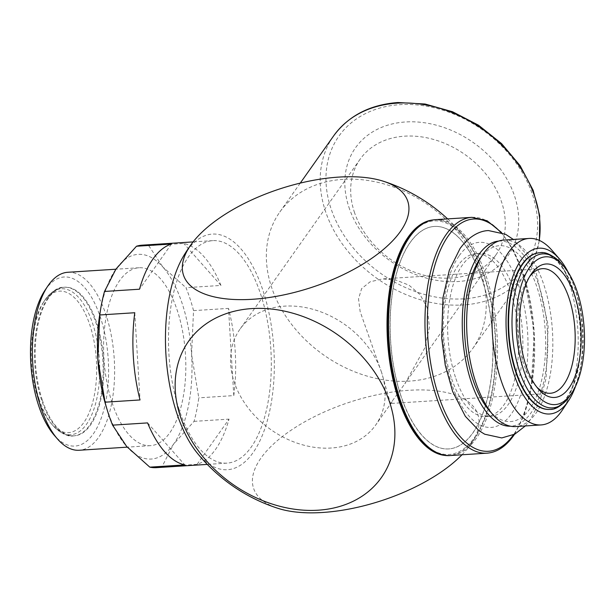 <?xml version="1.0" encoding="UTF-8"?>
<svg xmlns="http://www.w3.org/2000/svg" width="615" height="615" viewBox="0 0 615 615"><rect width="100%" height="100%" fill="white"/><g stroke="black" fill="none" stroke-linecap="round" stroke-linejoin="round"><path stroke-width="0.46" stroke-dasharray="3.08 2.31" d="M38.069 398.558A70.894 32.434 -93.7 0 1 43.457 302.273A70.894 32.434 -93.7 0 1 89.921 325.189A70.894 32.434 -93.7 0 1 89.844 411.074A70.894 32.434 -93.7 0 1 51.23 423.612A70.894 32.434 -93.7 0 1 38.069 398.558M42.304 400.05A74.461 34.071 -93.7 0 1 64.775 287.213A74.461 34.071 -93.7 0 1 96.77 322.99A74.461 34.071 -93.7 0 1 74.3 435.827A74.461 34.071 -93.7 0 1 42.304 400.05M67.804 272.276A89.175 40.798 -93.7 0 1 106.103 315.126A89.175 40.798 -93.7 0 1 79.204 450.257M44.987 290.303A84.716 38.76 -93.7 0 1 100.522 317.686A84.716 38.76 -93.7 0 1 100.422 420.314A84.716 38.76 -93.7 0 1 54.274 435.289M112.115 402.825A89.137 40.782 -93.7 0 1 139.021 267.748A89.137 40.782 -93.7 0 1 177.312 310.583A89.137 40.782 -93.7 0 1 150.421 445.652A89.137 40.782 -93.7 0 1 112.115 402.825M400.811 395.36A111.469 50.999 -93.7 0 1 434.451 226.443A111.469 50.999 -93.7 0 1 482.352 280.002A111.469 50.999 -93.7 0 1 448.712 448.927A111.469 50.999 -93.7 0 1 400.811 395.36M482.229 280.01A111.469 50.999 86.3 0 0 434.336 226.451A111.469 50.999 86.3 0 0 400.696 395.368A111.469 50.999 86.3 0 0 448.589 448.935A111.469 50.999 86.3 0 0 482.229 280.01M408.721 237.736A117.058 53.559 -93.7 0 1 484.389 277.111A117.058 53.559 -93.7 0 1 474.442 437.634A117.058 53.559 -93.7 0 1 398.774 398.251M455.4 377.11A81.595 37.331 -93.7 0 1 480.023 253.457A81.595 37.331 -93.7 0 1 515.078 292.663A81.595 37.331 -93.7 0 1 490.455 416.317A81.595 37.331 -93.7 0 1 455.4 377.11M451.187 377.379A81.595 37.331 -93.7 0 1 475.81 253.726A81.595 37.331 -93.7 0 1 510.873 292.932A81.595 37.331 -93.7 0 1 486.242 416.586A81.595 37.331 -93.7 0 1 451.187 377.379M503.762 240.073A93.434 42.75 -93.7 0 1 543.906 284.968A93.434 42.75 -93.7 0 1 515.708 426.556M479.485 259.538A88.13 40.321 -93.7 0 1 537.249 288.02A88.13 40.321 -93.7 0 1 537.149 394.776A88.13 40.321 -93.7 0 1 489.148 410.359M551.97 250.328A93.434 42.75 -93.7 0 1 569.313 283.346A93.434 42.75 -93.7 0 1 562.21 410.236M568.26 272.414A83.071 38.007 -93.7 0 1 574.718 288.112A83.071 38.007 -93.7 0 1 575.555 386.251M539.54 252.773A78.474 35.901 -93.7 0 1 573.034 290.495A78.474 35.901 -93.7 0 1 549.579 409.398M196.892 452.625A118.065 54.02 86.3 0 0 253.034 452.694A118.065 54.02 86.3 0 0 263.066 290.795A118.065 54.02 86.3 0 0 186.745 251.081A118.065 54.02 86.3 0 0 184.231 254.902M461.996 454.777A118.065 51.752 -18.2 0 0 470.152 445.152A118.065 51.752 -18.2 0 0 408.898 390.294A118.065 51.752 -18.2 0 0 260.952 458.098A118.065 51.752 -18.2 0 0 277.972 508.336M343.132 179.349A118.157 91.412 -144.7 0 0 279.81 212.037A118.157 91.412 -144.7 0 0 291.372 324.074A118.157 91.412 -144.7 0 0 409.475 381.123A118.157 91.412 -144.7 0 0 472.789 348.436A118.157 91.412 -144.7 0 0 461.227 236.391A118.157 91.412 -144.7 0 0 343.132 179.349M179.119 409.567A111.469 50.999 -93.7 0 1 170.378 310.452A111.469 50.999 -93.7 0 1 212.759 240.642A111.469 50.999 -93.7 0 1 260.652 294.208A111.469 50.999 -93.7 0 1 227.012 463.126A111.469 50.999 -93.7 0 1 179.119 409.567M142.157 245.17A111.469 50.999 -93.7 0 1 148.761 245.669L183.754 243.432A111.469 50.999 -93.7 0 1 220.977 285.437L185.976 287.674A111.469 50.999 -93.7 0 1 190.05 298.729A111.469 50.999 -93.7 0 1 193.525 310.629L191.588 354.532L198.791 397.844A111.469 50.999 -93.7 0 1 194.048 421.367L173.499 444.268A102.551 46.917 -93.7 0 1 126.629 446.444A102.551 46.917 -93.7 0 1 107.202 409.767A102.551 46.917 -93.7 0 1 105.957 405.8M148.761 245.669L162.798 266.964A102.551 46.917 -93.7 0 1 182.217 303.641A102.551 46.917 -93.7 0 1 191.588 354.532A102.551 46.917 -93.7 0 1 173.499 444.268L162.091 466.577A111.469 50.999 -93.7 0 1 156.41 467.654M381.561 372.367A83.071 64.267 -144.7 0 0 315.334 309.998A83.071 64.267 -144.7 0 0 240.004 329.14A83.071 64.267 -144.7 0 0 234.131 381.815A83.071 64.267 -144.7 0 0 300.358 444.176A83.071 64.267 -144.7 0 0 375.68 425.034A83.071 64.267 -144.7 0 0 381.561 372.367L390.448 403.509L404.831 383.791L424.842 347.859L429.431 327.195L427.217 307.769L420.114 294.685L409.021 285.199L396.052 280.063L382.461 278.918L370.122 281.808L361.605 288.643L358.53 298.89L360.159 311.628L381.561 372.367M348.866 207.055A93.434 72.286 -144.7 0 0 458.006 281.524A93.434 72.286 -144.7 0 0 514.686 196.431A93.434 72.286 -144.7 0 0 405.546 121.97A93.434 72.286 -144.7 0 0 348.866 207.055M354.271 211.829A83.071 64.267 -144.7 0 0 420.499 274.198A83.071 64.267 -144.7 0 0 495.828 255.056A83.071 64.267 -144.7 0 0 501.702 202.381A83.071 64.267 -144.7 0 0 435.474 140.012A83.071 64.267 -144.7 0 0 360.152 159.162A83.071 64.267 -144.7 0 0 354.271 211.829M536.718 387.012A62.423 28.559 -93.7 0 1 535.15 385.321A62.423 28.559 -93.7 0 1 523.565 363.265A62.423 28.559 -93.7 0 1 528.3 278.487A62.423 28.559 -93.7 0 1 529.646 276.612M171.47 244.001L139.513 289.211M220.977 285.437L183.754 243.432M100.007 312.95A102.551 46.917 -93.7 0 1 115.92 269.139A102.551 46.917 -93.7 0 1 162.798 266.964L185.976 287.674M233.785 395.599L228.519 308.384A111.469 50.999 -93.7 0 1 233.785 395.599L198.791 397.844M193.525 310.629L228.519 308.384M197.092 464.34L229.041 419.123A111.469 50.999 -93.7 0 1 197.092 464.34L162.091 466.577M194.048 421.367L229.041 419.123M147.585 422.905L184.8 464.909M134.77 312.735L140.036 399.95M433.145 219.932A118.065 54.02 -93.7 0 1 464.456 236.952A118.065 54.02 -93.7 0 1 477.117 434.674A118.065 54.02 -93.7 0 1 474.603 438.495A118.065 54.02 -93.7 0 1 448.243 455.554M498.604 241.103A92.742 42.435 -93.7 0 1 544.36 306.885A92.742 42.435 -93.7 0 1 531.06 412.803A92.742 42.435 -93.7 0 1 510.458 426.195M39.245 399.604A73.154 33.471 -93.7 0 1 44.803 300.243A73.154 33.471 -93.7 0 1 45.464 299.282A73.154 33.471 -93.7 0 1 92.757 323.89A73.154 33.471 -93.7 0 1 86.538 424.212A73.154 33.471 -93.7 0 1 52.829 425.449A73.154 33.471 -93.7 0 1 39.245 399.604M47.901 297.991A74.461 34.071 -93.7 0 1 64.037 287.259A74.461 34.071 -93.7 0 1 96.032 323.036A74.461 34.071 -93.7 0 1 89.705 425.142A74.461 34.071 -93.7 0 1 73.562 435.874A74.461 34.071 -93.7 0 1 41.566 400.096A74.461 34.071 -93.7 0 1 47.901 297.991M435.489 219.67A118.157 54.058 -93.7 0 1 486.257 276.45A118.157 54.058 -93.7 0 1 476.218 438.48A118.157 54.058 -93.7 0 1 450.595 455.507M471.89 217.341A118.157 54.058 -93.7 0 1 522.658 274.121A118.157 54.058 -93.7 0 1 512.618 436.143A118.157 54.058 -93.7 0 1 487.003 453.17M500.502 232.163A116.373 53.244 -93.7 0 1 534.143 331.462A116.373 53.244 -93.7 0 1 513.694 434.521A116.373 53.244 -93.7 0 1 513.487 434.82M459.205 255.702A92.742 42.435 -93.7 0 1 519.16 286.897A92.742 42.435 -93.7 0 1 511.273 414.072A92.742 42.435 -93.7 0 1 451.318 382.876A92.742 42.435 -93.7 0 1 459.205 255.702M539.762 252.757A78.474 35.901 -93.7 0 1 573.48 290.464A78.474 35.901 -93.7 0 1 566.815 398.074A78.474 35.901 -93.7 0 1 549.802 409.382M561.48 263.697A77.167 35.309 -93.7 0 1 575.801 290.964A77.167 35.309 -93.7 0 1 569.944 395.768M539.232 240.357A118.157 91.412 35.3 0 1 526.64 272.253A118.157 91.412 35.3 0 1 463.318 304.94A118.157 91.412 35.3 0 1 345.223 247.899A118.157 91.412 35.3 0 1 333.661 135.853M463.695 298.829A113.698 87.96 35.3 0 1 330.885 208.208A113.698 87.96 35.3 0 1 399.858 104.665A113.698 87.96 35.3 0 1 532.675 195.278A113.698 87.96 35.3 0 1 463.695 298.829M525.333 425.941L530.268 419.876L539.801 401.441L546.051 378.517L548.157 325.135L536.534 274.221L526.271 254.172L513.387 239.458M43.457 302.273L45.51 299.221C52.29 290.887 58.471 286.897 64.037 287.259L64.775 287.213M139.021 267.748L115.866 269.224M514.494 434.313L524.249 414.81L531.053 390.11L534.358 331.739L523.626 274.267L513.725 250.636L501.563 232.539M480.023 253.457L475.81 253.726M212.759 240.642L193.102 241.903M279.81 212.037L300.258 183.109M495.828 255.056L404.831 383.791M392.193 401.68L375.68 425.034M542.399 268.67L382.461 278.918M528.3 278.487L530.968 274.49M535.15 385.321L538.302 388.957M550.387 393.262L390.448 403.509M360.152 159.162L240.004 329.14M472.789 348.436L526.64 272.253L534.796 257.231L539.401 240.434M227.012 463.126L207.301 464.394M470.152 445.152A171.831 171.831 0 0 0 477.117 434.674M464.456 236.952A171.831 171.831 0 0 0 447.62 218.894M490.455 416.317L486.242 416.586M150.421 445.652L127.259 447.151M74.3 435.827L73.562 435.874C67.973 437.088 61.062 433.613 52.829 425.449L51.23 423.612"/><path stroke-width="0.92" d="M127.259 447.151L79.204 450.257A89.175 40.798 -93.7 0 1 57.433 438.918A89.175 40.798 -93.7 0 1 40.882 407.407A89.175 40.798 -93.7 0 1 47.655 286.298A89.175 40.798 -93.7 0 1 67.804 272.276L115.866 269.224M57.433 438.918L54.274 435.289A84.716 38.76 -93.7 0 1 38.553 405.354A84.716 38.76 -93.7 0 1 44.987 290.303L47.655 286.298M575.555 386.251A83.071 38.007 -93.7 0 1 568.406 400.934L562.21 410.236A93.434 42.75 -93.7 0 1 541.115 424.934L515.708 426.556A93.434 42.75 -93.7 0 1 492.907 414.679A93.434 42.75 -93.7 0 1 475.564 381.661A93.434 42.75 -93.7 0 1 482.66 254.771A93.434 42.75 -93.7 0 1 503.762 240.073L529.161 238.443A93.434 42.75 -93.7 0 1 551.97 250.328L559.296 258.761A83.071 38.007 -93.7 0 1 568.26 272.414M492.907 414.679L489.148 410.359A88.13 40.321 -93.7 0 1 472.797 379.217A88.13 40.321 -93.7 0 1 479.485 259.538L482.66 254.771M541.115 424.934A93.434 42.75 -93.7 0 1 500.971 380.039A93.434 42.75 -93.7 0 1 529.161 238.443M568.406 400.934A83.071 38.007 -93.7 0 1 513.956 374.081A83.071 38.007 -93.7 0 1 514.048 273.452A83.071 38.007 -93.7 0 1 559.296 258.761M549.579 409.398A78.474 35.901 -93.7 0 1 549.349 409.413A78.474 35.901 -93.7 0 1 515.631 371.706A78.474 35.901 -93.7 0 1 539.317 252.788A78.474 35.901 -93.7 0 1 539.54 252.773M523.265 369.031A74.054 33.879 -93.7 0 1 523.35 279.325A74.054 33.879 -93.7 0 1 563.686 266.233A74.054 33.879 -93.7 0 1 577.431 292.402A74.054 33.879 -93.7 0 1 571.804 392.962A74.054 33.879 -93.7 0 1 523.265 369.031M191.204 244.424A118.065 51.752 161.8 0 1 338.804 177.097A118.065 51.752 161.8 0 1 383.383 181.24A118.065 51.752 161.8 0 1 400.396 231.478A118.065 51.752 161.8 0 1 252.45 299.282A118.065 51.752 161.8 0 1 191.204 244.424A171.831 171.831 0 0 0 184.231 254.902A118.065 54.02 86.3 0 0 196.892 452.625A171.831 171.831 0 0 0 277.972 508.336A118.065 51.752 -18.2 0 0 322.544 512.48A118.065 51.752 -18.2 0 0 461.996 454.777M318.163 510.196A118.065 91.335 35.3 0 1 180.249 416.101A118.065 91.335 35.3 0 1 251.873 308.584A118.065 91.335 35.3 0 1 389.779 402.679A118.065 91.335 35.3 0 1 318.163 510.196M207.301 464.394L156.41 467.654A111.469 50.999 -93.7 0 1 149.806 467.146L126.629 446.444L112.583 425.149A111.469 50.999 -93.7 0 1 108.517 414.087A111.469 50.999 -93.7 0 1 107.156 409.774A111.469 50.999 -93.7 0 1 105.034 402.195L140.036 399.95A111.469 50.999 -93.7 0 1 134.77 312.735L99.776 314.98A111.469 50.999 -93.7 0 1 100.691 308.853A111.469 50.999 -93.7 0 1 104.512 291.456L139.513 289.211A111.469 50.999 -93.7 0 1 171.47 244.001L136.469 246.246A111.469 50.999 -93.7 0 1 142.157 245.17L193.102 241.903M529.646 276.612A62.423 28.559 -93.7 0 1 542.399 268.67A62.423 28.559 -93.7 0 1 569.221 298.667A62.423 28.559 -93.7 0 1 550.387 393.262A62.423 28.559 -93.7 0 1 536.718 387.012M525.887 365.325A66.881 30.604 -93.7 0 1 530.968 274.49A66.881 30.604 -93.7 0 1 574.81 296.107A66.881 30.604 -93.7 0 1 574.733 377.126A66.881 30.604 -93.7 0 1 538.302 388.957A66.881 30.604 -93.7 0 1 525.887 365.325M104.512 291.456L115.92 269.139L136.469 246.246M107.156 409.774L105.957 405.8A102.551 46.917 -93.7 0 1 97.839 358.876A102.551 46.917 -93.7 0 1 100.007 312.95L100.691 308.853M105.034 402.195L97.839 358.876L99.776 314.98M149.806 467.146L184.8 464.909A111.469 50.999 -93.7 0 1 147.585 422.905L112.583 425.149M448.243 455.554A118.065 54.02 -93.7 0 1 391.109 370.261A118.065 54.02 -93.7 0 1 408.314 236.883A118.065 54.02 -93.7 0 1 433.145 219.932M398.774 398.251A117.058 53.559 -93.7 0 1 408.721 237.736M510.458 426.195A92.742 42.435 -93.7 0 1 471.105 381.608A92.742 42.435 -93.7 0 1 478.985 254.433A92.742 42.435 -93.7 0 1 498.604 241.103M409.874 236.706A118.157 54.058 -93.7 0 1 435.489 219.67C425.519 220.454 416.663 226.297 408.921 237.198C393.531 258.523 385.39 299.344 388.096 340.564C391.371 403.594 420.476 458.782 450.595 455.507A118.157 54.058 -93.7 0 1 399.827 398.728A118.157 54.058 -93.7 0 1 409.874 236.706M514.494 434.313L513.571 435.651C505.822 446.552 496.966 452.394 487.003 453.17A118.157 54.058 -93.7 0 1 436.235 396.398A118.157 54.058 -93.7 0 1 446.275 234.369A118.157 54.058 -93.7 0 1 471.89 217.341L435.489 219.67M513.487 434.82A116.373 53.244 -93.7 0 1 438.464 395.376A116.373 53.244 -93.7 0 1 448.358 235.791A116.373 53.244 -93.7 0 1 500.502 232.163M571.804 392.962L569.206 396.844C561.841 405.723 555.376 409.905 549.802 409.382A78.474 35.901 -93.7 0 1 516.085 371.675A78.474 35.901 -93.7 0 1 522.75 264.066A78.474 35.901 -93.7 0 1 539.762 252.757L539.317 252.788M569.944 395.768A77.167 35.309 -93.7 0 1 569.244 396.783A77.167 35.309 -93.7 0 1 519.36 370.822A77.167 35.309 -93.7 0 1 525.917 265.004A77.167 35.309 -93.7 0 1 561.48 263.697C552.831 255.125 545.59 251.481 539.762 252.757M300.258 183.109L333.661 135.853A118.157 91.412 35.3 0 1 396.975 103.166A118.157 91.412 35.3 0 1 534.996 197.33A118.157 91.412 35.3 0 1 539.232 240.357M513.387 239.458L505.568 234.292L488.487 230.571C480.546 230.756 469.529 235.399 459.989 248.629L449.319 270.223L443 297.499L441.685 338.027L445.252 365.195L452.663 391.54L465.332 416.317L479.07 430.746L484.697 434.213L501.771 437.934L514.809 434.144L525.333 425.941M501.563 232.539L487.118 220.762L471.89 217.341M563.686 266.233L561.48 263.697M333.661 135.853C348.444 115.774 369.876 104.665 397.943 102.521L425.08 104.02L452.502 111.746L478.516 125.214L501.54 143.572L520.121 165.689L533.12 190.212L539.701 215.642L539.401 240.434M447.62 218.894A171.831 171.831 0 0 0 383.383 181.24M549.802 409.382L549.349 409.413M487.003 453.17L450.595 455.507"/></g></svg>

